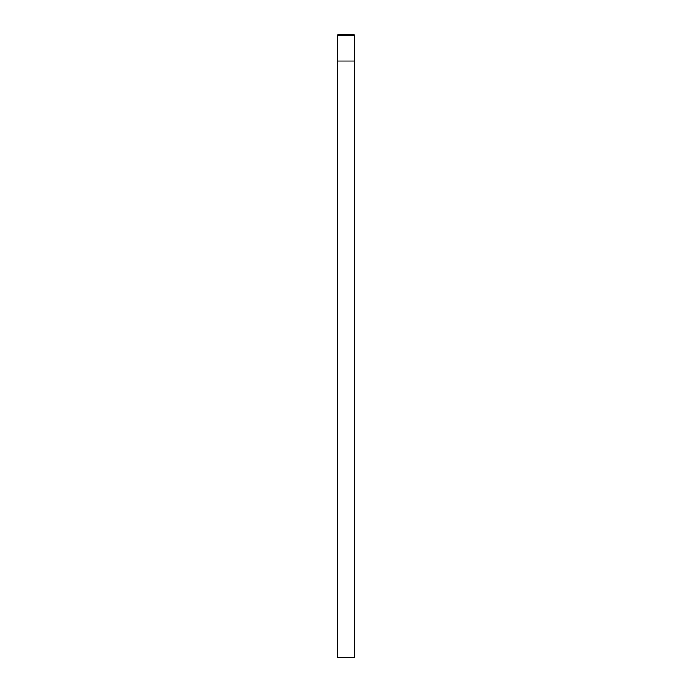 <?xml version="1.0" encoding="UTF-8"?>
<svg xmlns="http://www.w3.org/2000/svg" width="692" height="692" viewBox="0 0 692 692"><rect width="100%" height="100%" fill="white"/><g stroke="black" fill="none" stroke-linecap="round" stroke-linejoin="round"><path stroke-width="1.04" d="M337.558 61.069L337.558 657.4L354.442 657.4L354.442 61.069M338.068 34.6L353.932 34.6L354.563 35.231L337.437 35.231L338.068 34.6M354.563 35.231L354.563 61.069L337.437 61.069L337.437 35.231"/></g></svg>
